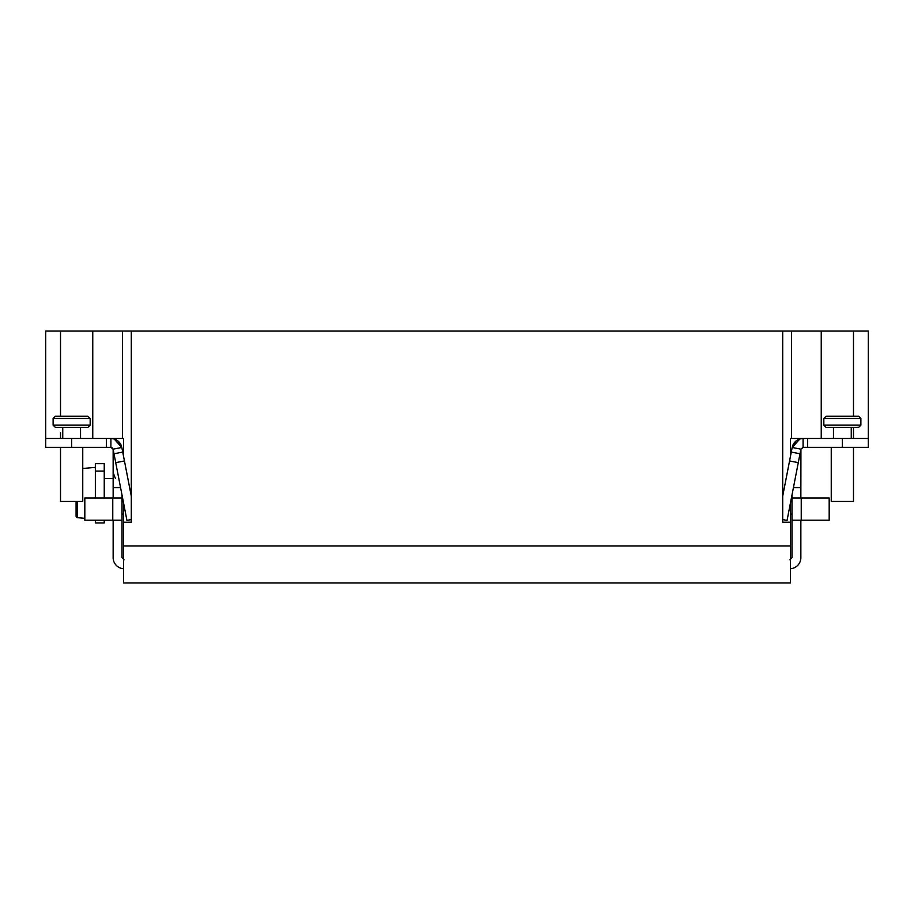 <?xml version="1.0" encoding="UTF-8"?>
<svg xmlns="http://www.w3.org/2000/svg" width="914" height="914" viewBox="0 0 914 914"><rect width="100%" height="100%" fill="white"/><g stroke="black" fill="none" stroke-linecap="round" stroke-linejoin="round"><path stroke-width="1.37" d="M45.7 438.469L45.7 447.369L110.914 447.369L110.914 438.469L45.7 438.469L45.7 447.369L45.7 331.017L868.3 331.017L868.3 438.469L803.086 438.469C797.305 438.88 793.672 441.873 792.175 447.472A11.117 11.117 0 0 1 792.21 447.289L795.648 441.325A11.117 11.117 0 0 1 797.534 439.954L800.104 438.469M790.484 582.983L123.516 582.983L123.516 545.932L790.484 545.932L790.484 582.983M790.484 456.143L790.484 438.469L803.086 438.469L803.086 447.369L868.3 447.369L868.3 331.017M131.296 496.176L121.825 447.472C120.328 441.873 116.695 438.88 110.914 438.469L123.516 438.469L123.516 456.143M842.365 427.352L858.669 427.352L860.885 425.136L823.834 425.136L826.062 427.352L842.365 427.352M858.669 416.236L842.365 416.236L858.669 416.236L860.885 418.463L823.834 418.463L823.834 425.136M842.365 416.236L826.062 416.236L823.834 418.463M791.593 331.017L791.593 438.469M821.24 331.017L821.24 438.469M782.704 331.017L782.704 522.214L790.484 522.214L790.484 502.746M131.296 331.017L131.296 522.214L123.516 522.214L123.516 545.932M790.484 522.214L790.484 545.932M792.918 445.084A11.117 11.117 0 0 1 794.083 443.062M789.947 559.848L791.97 557.631L791.97 495.125M790.484 568.725L790.713 568.702A11.117 11.117 0 0 0 800.858 557.631L800.858 520.203M800.858 497.97L800.927 449.06M791.97 520.203L829.181 520.203L829.181 497.97L791.97 497.97M800.858 487.596L793.432 487.596M782.704 519.563L787.057 520.409L800.904 449.162L792.175 447.472L799.876 438.949A11.117 11.117 0 0 1 803.086 438.469M792.175 447.472L782.704 496.176M800.013 453.767L791.273 452.076M803.086 447.369L800.904 449.162M807.599 438.469L807.599 447.369M795.934 441.085A11.117 11.117 0 0 0 795.648 441.325L792.21 447.3M796.094 440.948A11.117 11.117 0 0 1 797.522 439.965M798.276 462.644L789.547 460.953M123.516 522.214L123.516 502.746M71.635 427.352L87.938 427.352L90.166 425.136L53.115 425.136L55.331 427.352L71.635 427.352M87.938 416.236L71.635 416.236L87.938 416.236L90.166 418.463L53.115 418.463L53.115 425.136M71.635 416.236L55.331 416.236L53.115 418.463M92.76 331.017L92.76 438.469M106.401 447.369L106.401 438.469M110.914 438.469A11.117 11.117 0 0 1 114.124 438.949L121.825 447.472L113.096 449.162L110.914 447.369L112.399 447.94L113.142 449.585L113.142 497.97M122.407 331.017L122.407 438.469M113.05 448.991L113.142 449.585M120.568 487.596L113.142 487.596M122.03 495.125L122.03 557.631L124.064 559.848M113.142 520.203L113.142 557.631A11.117 11.117 0 0 0 123.287 568.702L123.516 568.725M122.03 497.97L84.819 497.97L84.819 520.203L122.03 520.203M113.896 438.469L116.478 439.965A11.117 11.117 0 0 1 118.352 441.325L121.79 447.3A11.117 11.117 0 0 1 121.825 447.472M119.917 443.062A11.117 11.117 0 0 1 121.082 445.084M121.79 447.3L118.352 441.325A11.117 11.117 0 0 0 118.066 441.085M116.478 439.965A11.117 11.117 0 0 1 117.906 440.948M113.142 478.49L104.242 478.49M104.242 520.203L104.242 522.957L95.353 522.957L95.353 520.203M104.242 471.076L95.353 471.076L95.353 463.672L104.242 463.672L104.242 497.97M95.353 471.076L95.353 497.97M95.353 467.374L82.751 468.482L82.751 447.369L82.751 501.466L60.518 501.466L60.518 447.369L60.518 501.466M84.819 518.329L77.439 517.678A1.485 1.485 0 0 1 76.079 516.204L76.079 501.466M104.242 463.672L95.353 463.672M113.096 449.162L126.943 520.409L131.296 519.563M122.727 452.076L113.987 453.767M115.724 462.644L124.453 460.953M853.482 447.369L853.482 501.466L831.249 501.466L831.249 447.369M801.235 497.97L801.235 520.203M842.365 447.369L842.365 438.469M853.482 331.017L853.482 416.236M853.482 427.352L853.482 438.469M60.518 331.017L60.518 416.236L60.518 331.017M60.518 438.469L60.518 432.539M71.635 438.469L71.635 447.369M112.765 520.203L112.765 497.97M77.439 501.466L77.439 517.678M851.254 427.352L851.254 438.469M833.465 427.352L833.465 438.469M860.885 418.463L860.885 425.136M80.535 427.352L80.535 438.469M62.746 427.352L62.746 438.469M90.166 418.463L90.166 425.136M115.404 478.49L113.142 472.561M123.516 514.068L122.03 514.068M45.7 447.369L45.7 331.017M790.484 514.068L791.97 514.068"/></g></svg>
